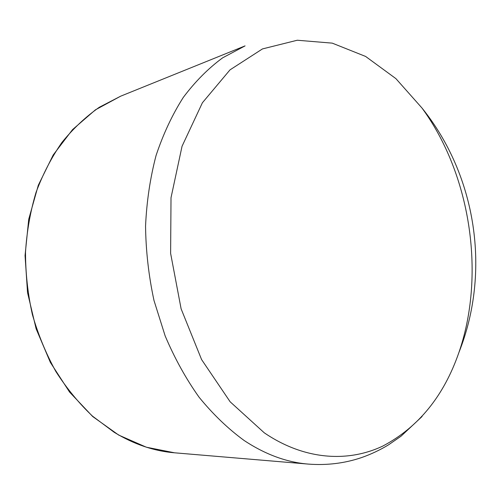 <?xml version="1.0" encoding="UTF-8"?>
<svg xmlns="http://www.w3.org/2000/svg" width="501" height="501" viewBox="0 0 501 501"><rect width="100%" height="100%" fill="white"/><g stroke="black" fill="none" stroke-linecap="round" stroke-linejoin="round"><path stroke-width="0.75" d="M264.252 432.801L230.159 401.808L201.59 359.574L181.111 308.816L170.616 253.381L171.016 197.72L182.045 146.267L202.398 102.768L230.015 69.858L262.449 48.929L297.268 40.237L332.269 43.142L365.617 56.444L395.884 78.613L421.986 108.022C470.132 173.684 485.513 272.531 459.761 349.974L458.929 352.447C443.83 396.066 418.454 427.272 382.789 446.078C347.675 462.711 304.145 460.006 264.252 432.801M120.666 96.179L95.39 109.857L72.545 129.609L53.187 154.997L38.308 185.238L28.732 219.219L25.05 255.554L27.536 292.64L36.122 328.806L50.376 362.43L69.564 392.064L92.716 416.556L118.712 435.087L146.373 447.211L174.561 452.804C153.976 451.1 133.861 444.268 114.203 432.3L92.503 416.131C78.876 403.224 66.658 388.338 55.843 371.492C46.023 353.7 38.201 334.706 32.371 314.509C27.799 293.899 25.52 273.108 25.513 252.122C26.835 231.337 30.348 211.397 36.059 192.309C42.936 173.972 51.59 157.308 62.018 142.322C73.29 128.469 85.727 116.783 99.317 107.258L120.666 96.179L245.077 45.885L222.619 57.847C208.297 68.386 195.19 81.569 183.303 97.401C172.313 114.648 163.238 134.011 156.074 155.479C150.175 177.924 146.668 201.477 145.553 226.145C145.879 251.101 148.697 275.876 153.989 300.475L165.136 335.864C174.642 358.309 185.965 378.769 199.104 397.249C213.063 414.34 228.055 428.743 244.081 440.454C265.248 454.445 286.647 462.323 308.272 464.089C326.821 465.504 344.544 463.344 361.434 457.62C370.978 454.288 380.04 450.011 388.632 444.775L401.013 436.214L422.099 416.475M174.561 452.804L308.272 464.089M458.922 352.453C491.018 271.699 476.507 175.688 421.986 108.022"/></g></svg>
